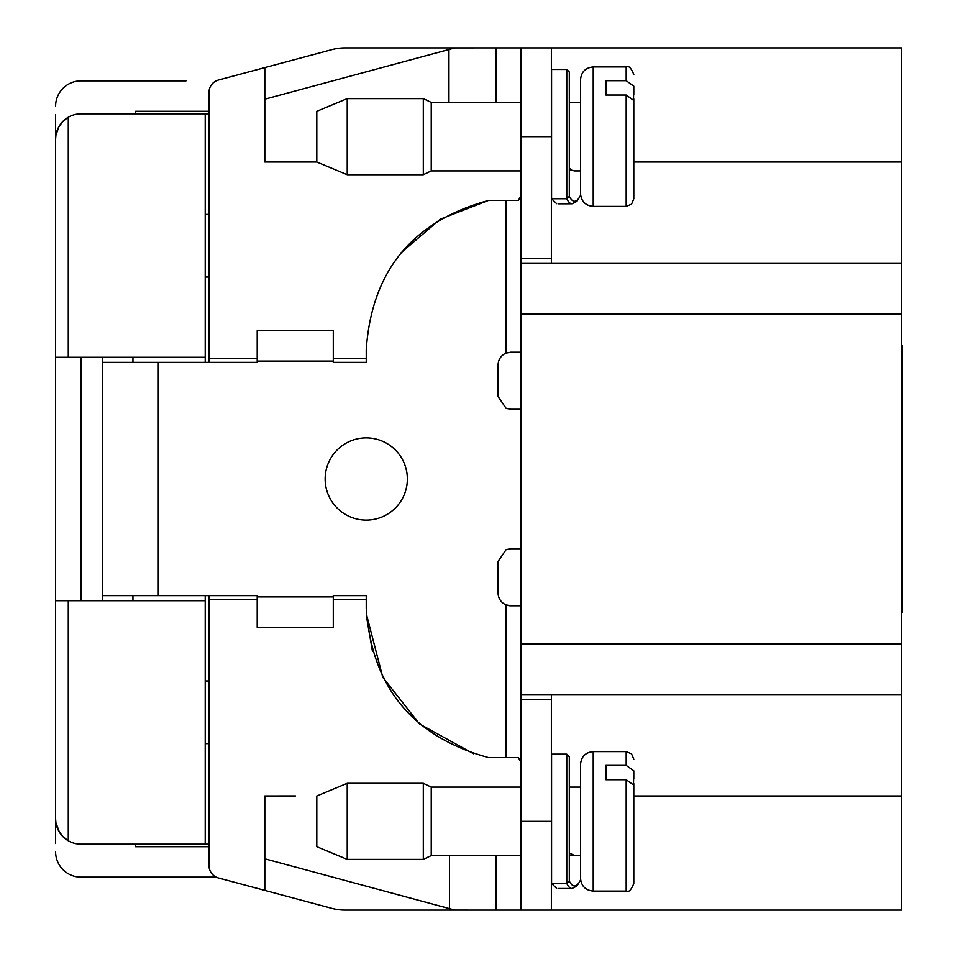 <?xml version="1.0" encoding="UTF-8"?>
<svg xmlns="http://www.w3.org/2000/svg" width="958" height="958" viewBox="0 0 958 958"><rect width="100%" height="100%" fill="white"/><g stroke="black" fill="none" stroke-linecap="round" stroke-linejoin="round"><path stroke-width="1.44" d="M135.485 846.704L209.024 846.704L135.485 846.704L135.485 844.166M135.485 113.834L135.485 111.296L209.024 111.296L135.485 111.296M205.216 362.352L205.216 113.834L80.963 113.834A25.363 25.363 0 0 0 68.281 117.235L63.192 121.103L58.905 126.695L55.899 135.341L55.6 139.197L55.6 114.469M209.024 846.704L209.024 844.166L205.216 844.166L205.216 595.648M55.6 789.643L55.6 843.531M55.6 851.77A25.363 25.363 0 0 0 80.963 877.133L216.185 877.133M186.032 80.867L80.963 80.867A25.363 25.363 0 0 0 55.6 106.23M59.659 832.562L63.192 836.897L68.281 840.765A25.363 25.363 0 0 1 55.6 818.815L55.6 139.197A25.363 25.363 0 0 1 68.281 117.235L68.281 357.274L55.6 357.274M55.6 600.726L68.281 600.726L68.281 840.765A25.363 25.363 0 0 0 80.963 844.166L205.216 844.166M205.216 600.726L68.281 600.726M80.963 357.274L80.963 600.726M205.216 357.274L68.281 357.274M205.216 113.834L209.024 113.834L209.024 111.296M68.281 840.765L63.192 836.897L58.905 831.316L55.899 822.671L55.6 818.815L55.899 822.671L59.408 832.167M55.6 139.197L55.899 135.341L58.905 126.695L63.192 121.103L68.281 117.235M209.024 595.648L209.024 865.721A12.682 12.682 0 0 0 218.424 877.959L264.815 890.389L264.815 795.99L295.507 795.954M316.799 162.022L347.227 174.703L347.227 98.626L316.799 111.296L316.799 162.022L264.815 162.022L264.815 67.611L331.899 49.636L218.424 80.041A12.682 12.682 0 0 0 209.024 92.291L209.024 362.352M366.435 615.934L372.482 651.44L366.459 616.222M448.943 102.422L448.943 49.529L454.87 47.912L551.616 47.9L520.936 47.9L551.365 47.9L551.365 263.45M901.322 345.874L902.4 345.874L901.322 345.874M347.227 174.703L423.304 174.703L423.304 98.626L347.227 98.626M520.936 170.895L431.232 170.895L431.232 102.422L423.304 98.626M574.62 170.895L572.309 170.452L569.303 168.285M569.303 170.44L572.441 170.512M580.524 193.72L580.524 79.598C581.278 71.898 585.506 67.671 593.206 66.928L593.206 206.401C585.506 205.647 581.278 201.419 580.524 193.72L580.524 170.895L574.764 170.895M556.646 203.695L551.557 198.749L566.765 198.749L569.303 196.402L569.303 71.994L566.765 69.455L566.765 198.749A72.066 14.346 91 0 0 571.998 203.791L576.836 201.431L580.644 195.432M551.557 198.749L551.557 69.455L566.765 69.455M633.789 98.937L633.789 100.494L626.173 95.046L605.887 95.046L605.887 80.7L626.173 80.7L633.789 86.148L633.501 99.045M633.789 94.411L633.789 86.148M633.789 107.967L633.789 123.091M633.789 100.494L633.789 198.785L631.55 204.162L626.173 206.401L626.173 95.046M347.227 848.237L347.227 859.386L423.304 859.386L423.304 783.309L347.227 783.309L347.227 848.237M347.227 859.386L316.799 846.704L316.799 795.99L347.227 783.309M423.304 859.386L431.232 855.578L431.232 787.105L423.304 783.309M574.608 855.578L569.303 852.967M569.303 855.123L572.441 855.195M580.524 878.402L580.524 764.292C581.278 756.58 585.506 752.353 593.206 751.611L593.206 891.084C585.506 890.329 581.278 886.102 580.524 878.402L580.524 855.578L574.764 855.578M633.789 783.62L633.789 785.177L626.173 779.728L605.887 779.728L605.887 765.382L626.173 765.382L633.789 770.831L633.501 783.728M633.789 779.094L633.789 770.831M633.789 792.649L633.789 807.786M633.789 785.177L633.789 883.468C631.142 890.09 628.604 892.628 626.173 891.084L626.173 779.728M556.646 888.389L551.557 883.432L566.765 883.432L569.303 881.085L569.303 756.676L566.765 754.15L566.765 883.432A72.066 14.346 91 0 0 571.998 888.485L576.836 886.114L580.644 880.115M551.557 883.432L551.557 754.15L566.765 754.15M901.322 263.45L520.936 263.45L520.936 910.1L551.365 910.1L551.365 694.55L901.322 694.55L901.322 162.022L633.789 162.022M520.936 699.627L551.365 699.627M510.794 605.791A12.682 12.682 0 0 1 506.123 604.905L510.794 605.791L520.936 605.791L513.009 605.791M520.936 762.053L518.314 757.55L488.305 757.527C412.383 736.618 371.692 686.898 366.243 608.33L366.243 595.648L333.288 595.648L333.288 627.346L257.211 627.346L257.211 595.648L102.518 595.648L102.518 357.274M473.611 753.766L419.496 723.961L382.781 677.306L366.351 613.982M551.365 762.065L551.365 791.476M264.815 858.799L454.882 910.088L520.936 910.1M449.482 908.615L449.482 855.578M520.936 548.742L510.794 548.742L506.123 549.629L498.112 561.412L498.112 593.122A12.682 12.682 0 0 0 506.123 604.905L506.123 757.527M325.145 479A41.11 41.11 92 0 0 366.243 520.11A41.11 41.11 92 0 0 407.354 479A41.11 41.11 -92 0 0 366.243 437.89A41.11 41.11 -92 0 0 325.145 479M257.211 596.918L333.288 596.918M333.288 612.138L333.288 627.346L257.211 627.346L257.211 612.138M333.288 599.457L366.243 599.457L366.243 608.33M333.288 345.862L333.288 330.654L257.211 330.654L257.211 362.352L102.518 362.352M520.936 409.27L510.794 409.27L506.123 408.371L498.112 396.588L498.112 364.89A12.682 12.682 0 0 1 506.123 353.095L506.123 200.473L488.305 200.473M488.317 200.509C412.383 221.322 371.692 271.042 366.243 349.67L366.243 362.352L333.288 362.352L333.288 330.654L257.211 330.654L257.211 345.874M257.211 361.082L333.288 361.082M520.936 195.947L518.314 200.462L506.123 200.473M488.317 200.485L440.249 219.202L401.091 252.768M366.315 345.215L366.243 358.543L333.288 358.543M506.123 353.095L510.794 352.209L520.936 352.209L513.009 352.209M509.752 409.222A12.682 12.682 0 0 0 510.794 409.27M901.322 612.138L902.4 612.138L902.4 345.874M509.752 548.778A12.682 12.682 0 0 1 510.794 548.742M520.936 263.45L520.936 258.385L551.365 258.385M520.936 258.385L520.936 47.9L496.112 47.9L496.112 102.422M901.322 162.022L901.322 47.9L520.936 47.9M132.946 357.274L132.946 362.352M132.946 600.726L132.946 595.648M102.518 595.648L102.518 600.726M264.815 162.022L295.699 162.022M448.943 49.529L264.815 99.201M482.904 910.1L345.036 910.1A50.714 50.714 0 0 1 331.899 908.376L218.424 877.959M633.789 795.99L901.322 795.99L901.322 910.1L345.036 910.1M901.322 795.99L901.322 694.55L520.936 694.55M331.899 49.636A50.714 50.714 0 0 1 345.036 47.9L482.904 47.9M345.036 47.9L496.112 47.9M257.211 599.457L209.024 599.457M209.024 358.543L257.211 358.543M569.303 196.402A70.078 14.562 91.1 0 0 580.608 195.133M626.173 80.7L626.173 66.928C628.604 65.383 631.142 67.922 633.789 74.532M626.173 765.382L626.173 751.611L631.55 753.838L633.789 759.215M569.303 881.085A70.078 14.562 91.1 0 0 580.608 879.815M551.365 821.341L520.936 821.341M496.112 910.1L496.112 855.578M158.309 362.352L158.309 595.648M551.365 136.659L520.936 136.659M901.322 314.176L520.936 314.176M901.322 643.836L520.936 643.836M209.024 680.982L205.216 680.982M209.024 743.624L205.216 743.624M209.024 214.388L205.216 214.388M209.024 277.018L205.216 277.018M431.232 170.895L423.304 174.703M431.232 102.422L520.936 102.422M569.303 102.422L580.524 102.422M571.962 203.791L558.394 203.814M593.206 206.401L626.173 206.401M593.206 66.928L626.173 66.928M431.232 855.578L520.936 855.578M431.232 787.105L520.936 787.105M569.303 787.105L580.524 787.105M593.206 891.084L626.173 891.084M593.206 751.611L626.173 751.611M571.962 888.485L558.394 888.497"/></g></svg>
